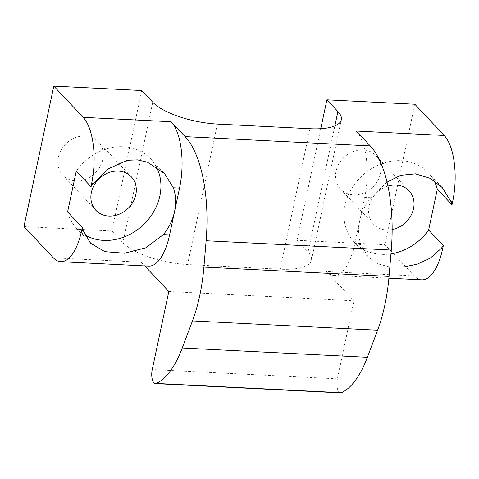 <?xml version="1.0" encoding="UTF-8"?>
<svg xmlns="http://www.w3.org/2000/svg" width="479" height="479" viewBox="0 0 479 479"><rect width="100%" height="100%" fill="white"/><g stroke="black" fill="none" stroke-linecap="round" stroke-linejoin="round"><path stroke-width="0.36" stroke-dasharray="2.4 1.8" d="M340.545 392.888A10.155 4.149 92.9 0 1 339.066 392.109A10.155 4.149 92.9 0 1 337.384 378.841L353.975 300.8L326.427 271.521A50.78 20.759 -87.1 0 0 333.833 275.413A50.78 20.759 -87.1 0 0 354.741 244.218L359.717 220.801A50.78 43.134 136.7 0 0 360.944 244.529L368.315 257.175L377.656 263.785L389.84 267.019M387.924 186.097A24.375 20.705 136.7 0 0 369.093 206.395A24.375 20.705 136.7 0 0 373.56 224.214A24.375 20.705 136.7 0 0 392.145 229.573M380.476 173.494A24.375 20.705 136.7 0 0 376.009 155.675A24.375 20.705 136.7 0 0 353.047 151.592A24.375 20.705 136.7 0 0 336.036 171.26A24.375 20.705 136.7 0 0 340.503 189.079A24.375 20.705 136.7 0 0 363.465 193.163A24.375 20.705 136.7 0 0 380.476 173.494M58.318 157.322A24.375 20.705 -43.3 0 1 75.329 137.653A24.375 20.705 -43.3 0 1 98.291 141.736A24.375 20.705 -43.3 0 1 102.751 159.555A24.375 20.705 -43.3 0 1 85.747 179.224A24.375 20.705 -43.3 0 1 62.785 175.14A24.375 20.705 -43.3 0 1 58.318 157.322M433.962 180.601A50.78 43.134 136.7 0 0 428.298 172.715A50.78 43.134 136.7 0 0 380.464 164.213A50.78 43.134 136.7 0 0 345.024 205.186A50.78 43.134 136.7 0 0 354.328 242.308A50.78 43.134 136.7 0 0 390.954 253.834M168.824 291.507L353.975 300.8M148.688 266.12A50.78 20.759 92.9 0 1 141.281 262.229L144.76 265.923M23.95 226.579L111.894 230.998L122.911 242.709A50.78 16.951 12 0 0 187.564 264.552L280.137 269.198A50.78 16.951 12 0 0 311.446 260.235A50.78 16.951 12 0 0 308.063 252.002L334.863 125.911M421.777 279.826A50.78 20.759 92.9 0 1 414.371 275.934L384.984 244.703L297.04 240.29L308.063 252.002M387.032 182.146L370.896 197.701A50.78 43.134 136.7 0 0 359.717 220.801L364.693 197.39A50.78 20.759 -87.1 0 0 356.28 131.048M111.894 230.998L141.754 90.525M297.04 240.29L320.756 128.701M384.984 244.703L414.844 104.236M67.599 211.892A50.78 43.134 136.7 0 0 76.61 228.369A50.78 43.134 136.7 0 0 85.058 235.051M156.244 166.662A50.78 43.134 136.7 0 0 150.58 158.777A50.78 43.134 136.7 0 0 76.275 171.069M337.384 378.841L152.238 369.549M141.281 262.229L53.337 257.81M414.371 275.934L326.427 271.521M354.741 244.218L360.944 244.529M370.896 197.701L364.693 197.39M152.771 102.237L122.911 242.709M309.997 128.725L280.137 269.198M187.564 264.552L217.424 124.079M376.009 155.675L409.066 190.81M98.291 141.736L131.348 176.871M354.328 242.308L368.315 257.175M311.446 260.235L341.305 119.768M333.833 275.413L388.894 278.179M76.61 228.369L90.597 243.236M150.58 158.777L164.566 173.637M428.298 172.715L442.285 187.576M62.785 175.14L95.842 210.275M340.503 189.079L373.56 224.214"/><path stroke-width="0.72" d="M144.76 265.923L168.824 291.507L152.238 369.549A10.155 4.149 -87.1 0 0 153.921 382.817A10.155 4.149 -87.1 0 0 155.4 383.595A10.155 4.149 -87.1 0 0 156.256 383.422A101.566 41.517 -87.1 0 0 182.242 347.999L192.462 320.918A101.566 41.517 -87.1 0 0 203.904 267.096L206.126 240.757A101.566 41.517 -87.1 0 0 185.128 136.629L370.273 145.921A101.566 41.517 92.9 0 1 391.271 250.05L389.05 276.389A101.566 41.517 92.9 0 1 377.608 330.211L367.387 357.292A101.566 41.517 92.9 0 1 341.407 392.714A10.155 4.149 92.9 0 1 340.545 392.888L155.4 383.595M392.145 229.573A24.375 20.705 136.7 0 0 413.533 208.628A24.375 20.705 136.7 0 0 409.066 190.81A24.375 20.705 136.7 0 0 387.924 186.097M135.808 194.69A24.375 20.705 136.7 0 0 131.348 176.871A24.375 20.705 136.7 0 0 108.386 172.787A24.375 20.705 136.7 0 0 91.375 192.456A24.375 20.705 136.7 0 0 95.842 210.275A24.375 20.705 136.7 0 0 118.804 214.358A24.375 20.705 136.7 0 0 135.808 194.69M390.954 253.834A50.78 43.134 136.7 0 0 428.633 230.01L443.326 245.625A50.78 43.134 136.7 0 1 441.117 248.553L442.686 248.631L443.326 245.625M389.84 267.019L403.258 267.078L417.251 264.168L430.316 258.097L441.117 248.553M320.756 128.701L326.9 99.818L337.917 111.529A50.78 16.951 -168 0 1 341.305 119.768A50.78 16.951 -168 0 1 309.997 128.725L217.424 124.079A50.78 16.951 -168 0 1 152.771 102.237L141.754 90.525L53.81 86.112L23.95 226.579L53.337 257.81A50.78 20.759 -87.1 0 0 60.743 261.708A50.78 20.759 -87.1 0 0 81.652 230.507L82.292 227.507A50.78 43.134 136.7 0 0 83.226 230.585L90.597 243.236L104.865 251.649L124.534 253.229L145.808 247.817L163.393 234.608A50.78 43.134 136.7 0 0 174.572 211.508A50.78 43.134 136.7 0 0 173.35 187.786L164.566 173.637L147.436 162.189L137.485 159.878L127.456 160.273L108.853 168.53L93.177 183.762A50.78 43.134 136.7 0 0 90.968 186.684L91.603 183.685A50.78 20.759 -87.1 0 0 83.19 117.343L171.135 121.756L185.128 136.629M163.393 234.608L169.596 234.92L179.547 188.097L173.35 187.786M370.273 145.921L356.28 131.048L444.225 135.467L414.844 104.236L326.9 99.818M444.225 135.467A50.78 20.759 92.9 0 1 452.637 201.809L452.002 204.808L437.309 189.193L428.633 230.01M442.686 248.631A50.78 20.759 92.9 0 1 421.777 279.826L388.894 278.179M452.002 204.808A50.78 43.134 136.7 0 0 451.068 201.725L442.285 187.582L430.004 178.29L415.473 173.841L400.66 175.302L387.032 182.146M171.135 121.756A50.78 20.759 92.9 0 1 179.547 188.097M169.596 234.92A50.78 20.759 92.9 0 1 148.688 266.12L60.743 261.708M90.968 186.684L76.275 171.069L67.599 211.892L82.292 227.507M53.81 86.112L83.19 117.343M85.058 235.051A50.78 43.134 136.7 0 0 143.604 224.555A50.78 43.134 136.7 0 0 156.244 166.662M437.309 189.193A50.78 43.134 136.7 0 0 433.962 180.601M81.652 230.507L83.226 230.585M334.863 125.911L337.917 111.529M452.637 201.809L451.068 201.725M93.177 183.762L91.603 183.685M182.242 347.999L367.387 357.292M377.608 330.211L192.462 320.918M391.271 250.05L206.126 240.757M203.904 267.096L389.05 276.389M156.256 383.422L341.407 392.714"/></g></svg>
